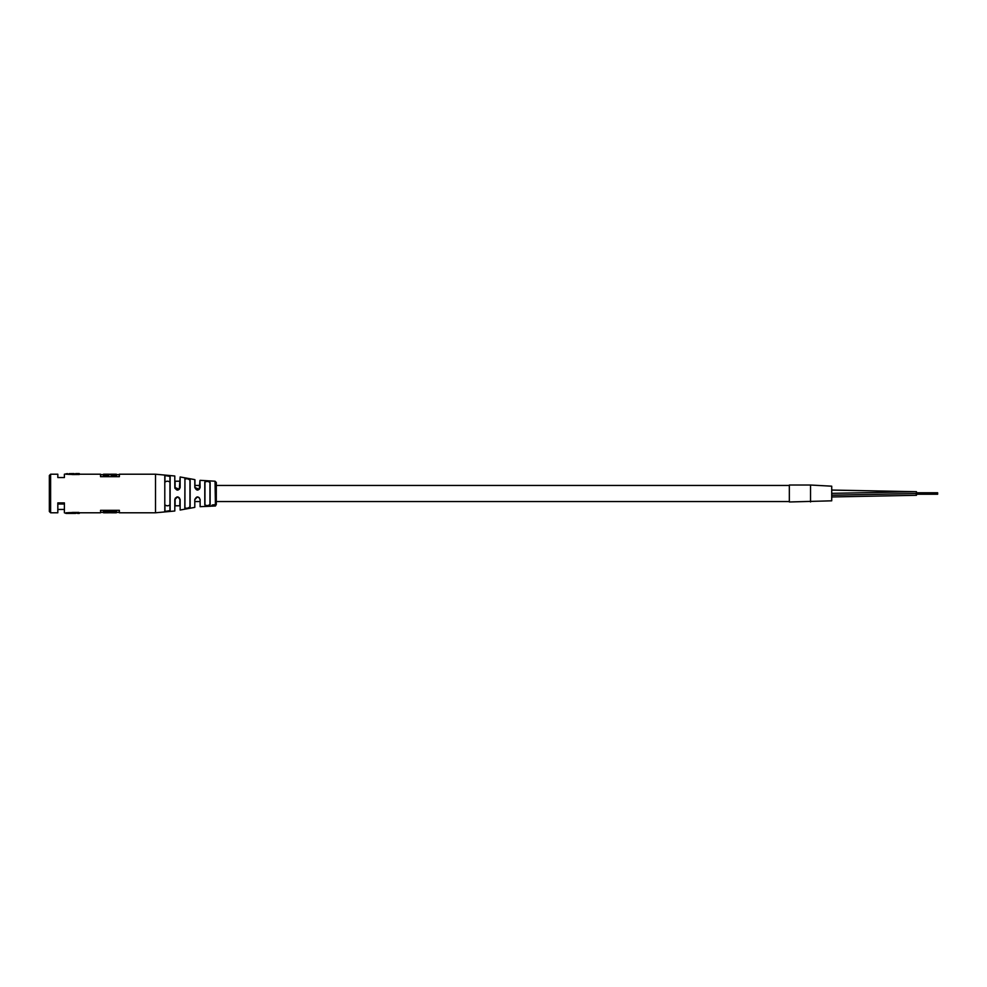 <?xml version="1.0" encoding="UTF-8"?>
<svg xmlns="http://www.w3.org/2000/svg" width="987" height="987" viewBox="0 0 987 987"><rect width="100%" height="100%" fill="white"/><g stroke="black" fill="none" stroke-linecap="round" stroke-linejoin="round"><path stroke-width="1.48" d="M175.081 488.38L174.946 487.566L174.946 488.38M179.77 499.348C178.215 496.424 176.661 496.424 175.106 499.348L175.106 505.788L179.77 505.788L179.942 499.434L179.313 497.781L177.438 496.93L174.946 499.434L174.798 511.007L174.798 499.484C176.648 496.042 178.437 496.042 180.14 499.496L180.14 510.032L180.14 499.496M831.72 490.095L916.467 491.699L916.146 495.301M789.341 485.024L789.341 501.976L831.72 500.816L831.72 486.184L810.537 485.024L810.537 501.976L810.537 485.024L789.341 485.024M215.043 504.628L212.119 505.036L215.437 505.369L215.043 481.212L216.301 482.483L216.301 504.517L215.376 506.035L212.55 505.998L215.376 505.554M57.826 474.216L57.826 477.548L57.826 474.216L50.621 474.216L49.35 475.487L49.35 511.513L50.621 512.784L57.826 512.784L57.826 502.889L64.389 502.889L64.389 505.073M199.942 485.444L194.945 485.444L194.945 479.793L194.945 487.566L199.288 489.256L200.127 487.492C198.424 490.934 196.647 490.934 194.797 487.492L194.797 479.62L180.14 476.968L180.14 487.504C178.437 490.971 176.661 490.971 174.798 487.516L174.798 475.993L155.502 474.216L155.502 512.784L174.798 511.007M204.938 482.211L204.938 485.444L204.79 482.063C206.591 480.891 208.368 481.014 210.12 482.421L210.12 504.579C208.38 505.986 206.604 506.109 204.79 504.937L204.938 501.556L204.938 504.789C206.641 505.936 208.306 505.813 209.947 504.431L209.947 482.569C208.306 481.187 206.641 481.064 204.938 482.211L204.938 504.789M184.803 478.979C186.654 478.251 188.431 478.609 190.146 480.052L190.146 506.948C188.443 508.391 186.666 508.749 184.803 508.021L184.939 479.139L184.939 507.861C186.691 508.589 188.357 508.231 189.948 506.787L189.948 480.213C188.357 478.769 186.691 478.411 184.939 479.139L184.803 508.021M164.94 475.709L164.94 482.149C166.606 480.879 168.271 480.879 169.937 482.149L169.937 476.351L164.792 475.549L170.134 476.19L170.134 510.81L164.792 511.451L169.937 510.649L169.937 504.85C168.284 506.121 166.618 506.121 164.94 504.85L164.94 511.291M175.106 501.556L174.946 505.961M194.797 499.508L194.797 507.38L194.797 499.508C196.635 496.066 198.412 496.066 200.127 499.508L200.127 506.676L211.033 506.22M200.127 506.676L200.127 499.508M179.77 485.444L179.77 481.212L175.106 481.212L175.106 487.652C176.673 490.576 178.228 490.576 179.77 487.652L179.942 481.039M119.365 476.684L119.365 474.216L119.365 476.684L100.526 476.684L100.526 474.216L79.305 474.216M119.242 476.684L119.365 474.513M108.459 474.513L108.582 475.771L103.413 475.771L108.459 475.648L108.459 474.216L103.536 474.216L103.536 475.611M212.18 506.035L215.376 505.788L212.193 506.146M212.193 506.183L211.021 505.875M174.946 499.299L175.378 498.028M199.312 497.781L199.942 499.434L199.312 497.781L197.437 496.93L194.945 499.434M108.459 512.784L103.536 512.784L103.536 511.685L116.355 511.685L116.355 512.784L111.432 512.784M108.459 512.759L111.432 512.759M100.649 510.316L100.649 512.352L103.413 512.352L103.413 511.229L116.478 511.229L116.478 512.352L119.242 512.352L119.242 510.316M72.421 512.438L72.039 513.129L72.421 512.438L78.923 512.438L79.305 513.129L66.092 513.413L74.259 513.413M75.666 513.413L74.074 513.413M77.591 513.413L79.305 513.413L78.923 512.438M64.389 474.216L64.389 477.548L64.389 474.216L67.449 473.587M119.365 474.216L155.502 474.216M100.649 512.352L100.526 510.316L119.365 510.316L119.365 512.784L155.502 512.784M79.305 512.784L100.526 512.784M64.389 502.889L64.389 512.784L66.092 513.413M64.389 509.452L57.826 509.452M213.537 505.455L212.193 506.097M215.376 505.43L212.119 505.64M169.394 511.426L170.097 510.945M72.039 512.549L66.092 512.784M75.666 473.587C73.778 473.6 73.778 473.6 75.666 473.587C73.778 473.6 73.778 473.6 75.666 473.587L79.305 473.587L79.305 474.488L72.421 474.562L72.039 473.871L72.421 474.562M72.039 474.451L66.092 474.216M64.389 477.548L57.826 477.548M57.826 504.024L64.389 504.024M79.305 473.871L78.923 474.562M78.923 473.933L72.421 473.933M69.053 474.451L69.053 473.822C65.228 473.563 65.228 473.563 69.053 473.822L72.039 473.871M74.074 473.587L69.053 473.649C66.968 473.575 66.968 473.575 69.053 473.649M108.459 474.241L111.432 474.216L111.309 475.771L111.432 474.513M119.242 474.648L116.478 474.648L116.478 475.771L116.355 474.216L111.432 474.216M111.432 475.315L116.355 475.315M103.536 475.315L108.459 475.315M184.939 485.444L184.939 479.139L184.939 485.444M169.937 510.649L169.937 476.351L170.134 510.81M199.288 489.256L199.942 480.496L200.127 487.492M179.252 489.293L174.946 487.566L179.326 489.219L180.14 476.968M174.798 475.993L174.798 487.516M213.241 506.121L212.119 505.726M212.513 505.924L211.021 505.973M213.217 505.788L212.131 505.973M215.376 504.925L212.131 505.356M213.723 505.159L214.487 505.147M180.14 487.504L179.326 489.219M831.72 495.215L916.467 493.5M50.621 474.216L50.621 512.784M204.79 504.937L204.79 482.063M164.792 511.451L164.792 475.549M108.459 474.537L111.432 474.537M103.413 511.229L116.478 511.229L116.355 512.487M69.053 512.549L69.053 513.178M116.478 475.771L111.309 475.771M103.413 475.771L103.536 474.513M103.413 474.648L100.649 474.648L100.649 476.684M111.432 475.648L116.355 475.648M789.341 485.444L216.301 485.444M789.341 501.556L216.301 501.556M199.942 501.556L194.945 501.556M831.72 496.954L916.467 495.301M831.72 493.352L916.467 491.699M915.578 491.699L831.72 490.045M937.65 492.76L916.467 492.76M937.65 494.24L916.467 494.24L937.65 494.24M937.65 493.229L916.467 493.229M937.65 493.771L916.467 493.771M200.127 480.324L215.043 481.212M194.797 507.38L180.14 510.032M108.582 474.648L111.309 474.648M197.733 496.954L199.263 497.719M179.942 499.336L179.313 497.781"/></g></svg>
